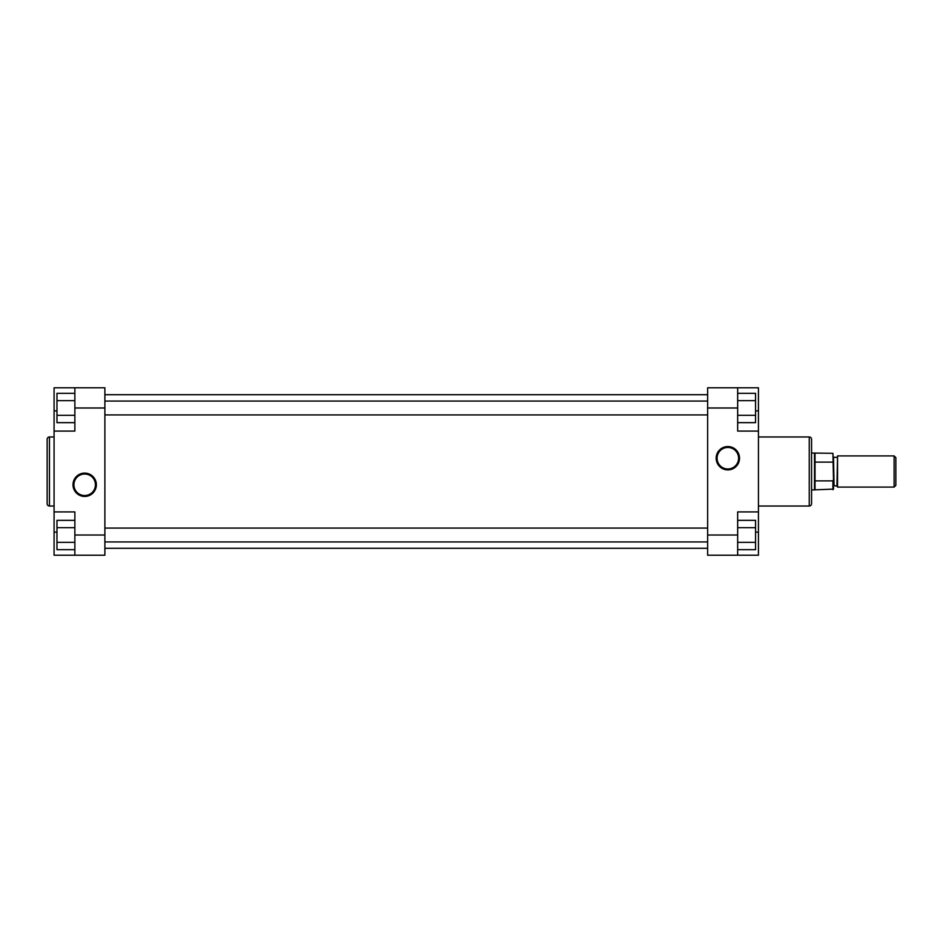 <?xml version="1.0" encoding="UTF-8"?>
<svg xmlns="http://www.w3.org/2000/svg" width="943" height="943" viewBox="0 0 943 943"><rect width="100%" height="100%" fill="white"/><g stroke="black" fill="none" stroke-linecap="round" stroke-linejoin="round"><path stroke-width="1.41" d="M84.681 496.454A11.681 11.681 0 0 1 73 484.785A11.681 11.681 0 0 1 84.681 473.103A11.681 11.681 0 0 1 96.363 484.785A11.681 11.681 0 0 1 84.681 496.454M84.681 474.023A10.762 10.762 0 0 0 73.919 484.785A10.762 10.762 0 0 0 84.681 495.535A10.762 10.762 0 0 0 95.432 484.785A10.762 10.762 0 0 0 84.681 474.023M47.15 503.715L47.15 439.285A2.31 2.31 0 0 1 49.46 436.974L49.46 506.026A2.31 2.31 0 0 1 47.15 503.715L47.15 439.285M54.081 436.974L49.46 436.974M54.081 506.026L49.46 506.026M74.862 535.011L74.862 511.919L54.081 511.919L54.081 555.215L74.862 555.215L74.862 535.011L104.885 535.011L104.885 407.989L74.862 407.989L74.862 387.785L54.081 387.785L54.081 511.919M54.081 431.081L74.862 431.081L74.862 407.989M74.862 387.785L104.885 387.785L104.885 407.989M104.885 535.011L104.885 555.215L74.862 555.215M74.862 422.653L56.969 422.653L56.969 393.325L74.862 393.325M56.969 415.321L74.862 415.321M56.969 400.657L74.862 400.657M74.862 549.675L56.969 549.675L56.969 520.347L74.862 520.347M56.969 542.343L74.862 542.343M56.969 527.679L74.862 527.679M727.843 446.546A11.681 11.681 0 0 1 739.524 458.215A11.681 11.681 0 0 1 727.843 469.897A11.681 11.681 0 0 1 716.161 458.215A11.681 11.681 0 0 1 727.843 446.546M727.843 468.977A10.762 10.762 0 0 0 738.593 458.215A10.762 10.762 0 0 0 727.843 447.465A10.762 10.762 0 0 0 717.081 458.215A10.762 10.762 0 0 0 727.843 468.977M811.558 439.285L811.558 503.715A2.31 2.31 0 0 1 809.247 506.026L809.247 436.974A2.31 2.31 0 0 1 811.558 439.285L811.558 503.715M758.443 506.026L809.247 506.026M758.443 436.974L809.247 436.974M737.662 407.989L737.662 431.081L758.443 431.081L758.443 387.785L737.662 387.785L737.662 407.989L707.639 407.989L707.639 535.011L737.662 535.011L737.662 555.215L758.443 555.215L758.443 431.081M758.443 511.919L737.662 511.919L737.662 535.011M737.662 555.215L707.639 555.215L707.639 535.011M707.639 407.989L707.639 387.785L737.662 387.785M737.662 520.347L755.555 520.347L755.555 549.675L737.662 549.675M755.555 527.679L737.662 527.679M755.555 542.343L737.662 542.343M737.662 393.325L755.555 393.325L755.555 422.653L737.662 422.653M755.555 400.657L737.662 400.657M755.555 415.321L737.662 415.321M895.85 485.362L894.117 487.083L837.537 487.083L837.537 455.917L894.117 455.917L895.85 457.638L895.85 485.362M834.072 485.645L833.494 456.777L834.072 485.645L837.537 486.223M836.96 485.645L837.537 456.777M815.023 489.688L815.023 480.871L832.917 480.871L833.494 479.692L833.494 489.111L811.558 489.971M833.494 479.692L832.917 453.312L811.558 453.029M832.917 462.129L815.023 462.129L815.023 453.312M836.96 457.355L834.072 457.355M894.117 487.083L894.117 455.917M832.917 453.312L833.494 463.308M815.023 480.871L815.023 462.129M814.516 489.971L814.516 453.029M56.969 410.877L54.081 410.877M56.969 532.123L54.081 532.123M755.555 532.123L758.443 532.123M755.555 410.877L758.443 410.877M832.917 489.688L832.917 480.871M104.885 548.284L707.639 548.284M104.885 394.716L707.639 394.716M104.885 414.92L707.639 414.92M104.885 401.058L707.639 401.058M104.885 541.942L707.639 541.942M104.885 528.08L707.639 528.08"/></g></svg>
